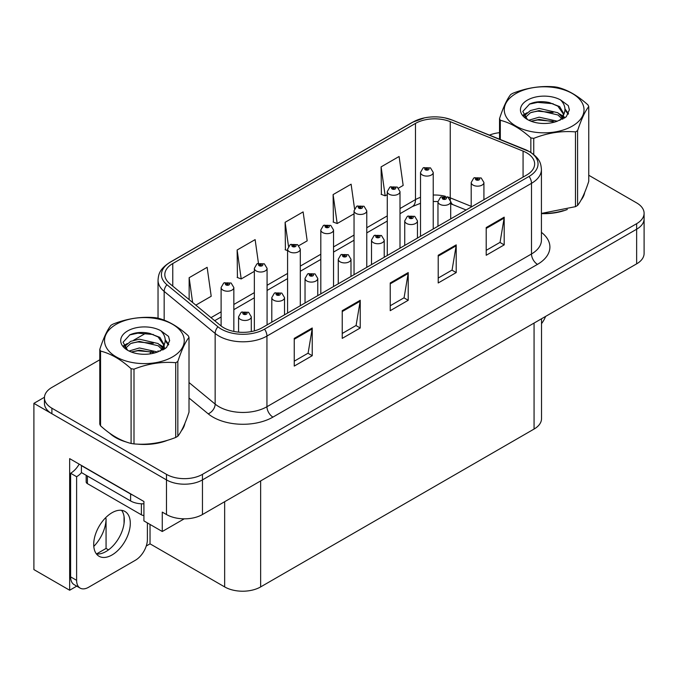 <?xml version="1.0" encoding="UTF-8"?>
<svg xmlns="http://www.w3.org/2000/svg" width="678" height="678" viewBox="0 0 678 678"><rect width="100%" height="100%" fill="white"/><g stroke="black" fill="none" stroke-linecap="round" stroke-linejoin="round"><path stroke-width="1.02" d="M76.741 586.148L69.656 590.233L69.656 458.633L143.914 501.508L143.914 520.899L162.271 531.501L162.271 512.102L166.474 514.526A25.45 14.696 0 0 0 202.459 514.526L636.642 263.852A25.45 14.696 0 0 0 644.1 253.462L644.1 218.833A25.45 14.696 0 0 1 636.642 229.223A25.45 14.696 0 0 0 644.1 218.833L644.1 213.29A25.45 14.696 0 0 0 636.642 202.9L588.758 175.255M184.213 518.831L162.271 531.501M99.785 359.781L51.892 387.426A25.45 14.696 0 0 0 44.443 397.817A25.45 14.696 0 0 0 51.892 408.207L166.474 474.354A25.45 14.696 0 0 0 202.459 474.354L202.459 479.897L636.642 229.223L202.459 479.897A25.45 14.696 0 0 1 166.474 479.897A25.45 14.696 0 0 0 202.459 479.897L202.459 514.526M69.656 590.233L33.9 569.596L33.9 403.351L166.474 479.897L51.892 413.741A25.45 14.696 0 0 1 44.443 403.351L44.443 397.817M44.46 397.257L33.9 403.351M541.519 318.77L541.519 418.665A25.45 14.696 180 0 1 534.069 429.055L260.649 586.911A25.45 14.696 180 0 1 224.655 586.911L150.033 543.832L150.033 524.433M124.057 523.374L124.057 516.551M150.033 543.832L146.262 546.01M96.539 553.934L106.065 548.434L108.531 549.858M93.793 546.409A27.145 15.67 120 0 0 106.065 518.653L105.209 518.162M106.065 548.434L106.065 518.653M109.556 433.115A40.722 23.51 0 0 0 115.599 437.573A40.722 23.51 0 0 0 126.464 442.056M526.687 152.855A27.145 15.67 180 0 1 534.645 163.932A27.145 15.67 180 0 1 526.687 175.017L262.149 327.754A27.145 15.67 180 0 1 220.714 325.66L169.729 283.616A27.145 15.67 180 0 1 164.813 274.624A27.145 15.67 180 0 1 172.771 263.539L415.478 123.413A27.145 15.67 180 0 1 450.243 121.659L523.069 151.101A27.145 15.67 180 0 1 526.687 152.855M529.086 151.465A30.544 17.628 0 0 0 525.009 149.491L452.192 120.057A30.544 17.628 0 0 0 444.853 117.87A30.544 17.628 0 0 0 424.487 117.87A30.544 17.628 0 0 0 413.08 122.032L170.364 262.157A30.544 17.628 0 0 0 166.949 284.735L217.935 326.779A30.544 17.628 0 0 0 264.547 329.135L529.086 176.407A30.544 17.628 0 0 0 529.086 151.465M294.244 338.381L294.244 366.086L312.236 355.696L312.236 327.991L294.244 338.381M294.244 361.171L308.1 353.17L312.168 328.915A6.788 3.915 -120 0 0 312.236 327.991M307.981 353.238L312.236 355.696M342.229 310.677L342.229 338.381L360.23 327.991L360.23 300.286L342.229 310.677M342.229 333.466L356.094 325.465L360.154 301.21A6.788 3.915 -120 0 0 360.23 300.286M355.967 325.533L360.23 327.991M486.202 227.554L486.202 255.267L504.195 244.877L504.195 217.163L486.202 227.554M486.202 250.351L500.059 242.343L504.118 218.087A6.788 3.915 -120 0 0 504.195 217.163M499.94 242.419L504.195 244.877M438.208 255.267L438.208 282.972L456.209 272.581L456.209 244.877L438.208 255.267M438.208 278.056L452.073 270.056L456.133 245.792A6.788 3.915 -120 0 0 456.209 244.877M451.946 270.124L456.209 272.581M390.223 282.972L390.223 310.677L408.215 300.286L408.215 272.581L390.223 282.972M390.223 305.761L404.08 297.761L408.148 273.497A6.788 3.915 -120 0 0 408.215 272.581M403.961 297.828L408.215 300.286M541.425 213.612A40.722 23.51 0 0 0 567.35 209.468M581.105 200.027A40.722 23.51 0 0 0 584.656 192.56M137.439 444.115A40.722 23.51 0 0 0 167.602 440.268M181.348 430.818A40.722 23.51 0 0 0 184.899 423.352M202.459 474.354L636.642 223.681A25.45 14.696 0 0 0 644.1 213.29M499.533 132.685A25.45 14.696 0 0 0 489.474 135.108M146.575 332.762L133.651 340.22M195.832 305.142L211.205 296.269L207.137 267.318L189.145 277.709L189.145 299.625M354.535 208.629L351.111 184.196L333.11 194.586L333.406 222.13M398.571 188.086L403.164 185.441L399.096 156.491L381.104 166.881L381.392 194.417M258.445 263.225L255.131 239.614L237.139 249.996L237.427 277.539M298.871 245.648L307.185 240.851L303.117 211.9L285.124 222.291L285.413 249.835M287.582 250.64L285.124 249.724M285.124 222.291L288.489 246.284M333.11 194.586L337.178 223.537L354.043 213.799M337.178 223.537L333.11 222.02M381.104 166.881L385.163 195.832L387.274 194.611M385.163 195.832L381.104 194.315M237.139 249.996L241.199 278.946L254.343 271.361M241.199 278.946L237.139 277.429M189.145 277.709L192.62 302.49M233.842 331.432L233.842 287.54A6.365 3.67 180 0 1 229.91 290.93A6.365 3.67 180 0 1 222.977 290.133A6.365 3.67 180 0 1 221.113 287.54L223.655 283.124A4.237 2.551 57.8 0 1 225.91 283.243A2.119 1.22 0 0 0 225.977 284.938A2.119 1.22 0 0 0 228.978 284.938A2.119 1.22 0 0 0 228.978 283.209A2.119 1.22 0 0 0 226.045 283.167L226.901 283.709A0.848 0.492 180 0 1 227.8 284.523A0.848 0.492 180 0 1 226.85 283.743L225.91 283.243M226.901 284.438L226.901 283.709M226.045 283.167A4.237 2.339 -117.9 0 0 224.062 282.887A4.237 2.339 -117.9 0 0 223.876 283.006M226.85 284.404L226.85 283.743M251.292 331.584L251.292 316.804A6.365 3.67 180 0 1 247.368 320.194A6.365 3.67 180 0 1 240.436 319.397A6.365 3.67 180 0 1 238.571 316.804L241.105 312.389A4.237 2.551 57.8 0 1 243.368 312.507A2.119 1.22 0 0 0 243.436 314.202A2.119 1.22 0 0 0 246.436 314.202A2.119 1.22 0 0 0 246.436 312.473A2.119 1.22 0 0 0 243.504 312.439L244.36 312.973A0.848 0.492 180 0 1 245.258 313.787A0.848 0.492 180 0 1 244.309 313.007L243.368 312.507M244.36 313.702L244.36 312.973M243.504 312.439A4.237 2.339 -117.9 0 0 241.521 312.151A4.237 2.339 -117.9 0 0 241.326 312.27M244.309 313.668L244.309 313.007M267.073 324.906L267.073 268.352A6.365 3.67 180 0 1 263.14 271.742A6.365 3.67 180 0 1 256.208 270.946A6.365 3.67 180 0 1 254.343 268.352L256.886 263.937A4.237 2.551 57.8 0 1 259.149 264.056A2.119 1.22 0 0 0 259.208 265.751A2.119 1.22 0 0 0 262.208 265.751A2.119 1.22 0 0 0 262.208 264.022A2.119 1.22 0 0 0 259.276 263.988L260.14 264.522A0.848 0.492 180 0 1 261.03 265.335A0.848 0.492 180 0 1 260.106 265.234L259.149 264.056M260.14 265.251L260.14 264.522M259.276 263.988A4.237 2.339 -117.9 0 0 257.293 263.7A4.237 2.339 -117.9 0 0 257.106 263.818M260.106 265.234A0.848 0.492 180 0 1 260.081 264.556M300.303 305.719L300.303 249.165A6.365 3.67 180 0 1 296.379 252.555A6.365 3.67 180 0 1 289.447 251.758A6.365 3.67 180 0 1 287.582 249.165L290.116 244.75A4.237 2.551 57.8 0 1 292.379 244.877A2.119 1.22 0 0 0 292.438 246.563A2.119 1.22 0 0 0 295.439 246.563A2.119 1.22 0 0 0 295.439 244.834A2.119 1.22 0 0 0 292.506 244.8L293.371 245.343A0.848 0.492 180 0 1 294.269 246.156A0.848 0.492 180 0 1 293.32 245.368L292.379 244.877M293.371 246.063L293.371 245.343M292.506 244.8A4.237 2.339 -117.9 0 0 290.523 244.512A4.237 2.339 -117.9 0 0 290.337 244.631M293.32 246.029L293.32 245.368M333.534 286.531L333.534 229.978A6.365 3.67 180 0 1 329.61 233.368A6.365 3.67 180 0 1 322.677 232.571A6.365 3.67 180 0 1 320.813 229.978L323.347 225.562A4.237 2.551 57.8 0 1 325.61 225.689A2.119 1.22 0 0 0 325.677 227.376A2.119 1.22 0 0 0 328.677 227.376A2.119 1.22 0 0 0 328.677 225.647A2.119 1.22 0 0 0 325.745 225.613L326.601 226.155A0.848 0.492 180 0 1 327.499 226.969A0.848 0.492 180 0 1 326.576 226.859L326.601 226.155M325.745 225.613A4.237 2.339 -117.9 0 0 323.762 225.325A4.237 2.339 -117.9 0 0 323.576 225.443M326.55 226.842L325.61 225.689M326.576 226.859A0.848 0.492 180 0 1 326.55 226.181M284.531 314.829L284.531 297.617A6.365 3.67 180 0 1 280.599 301.007A6.365 3.67 180 0 1 273.666 300.21A6.365 3.67 180 0 1 271.802 297.617L274.344 293.201A4.237 2.551 57.8 0 1 276.599 293.328A2.119 1.22 0 0 0 276.666 295.015A2.119 1.22 0 0 0 279.667 295.015A2.119 1.22 0 0 0 279.667 293.286A2.119 1.22 0 0 0 276.734 293.252L277.59 293.794A0.848 0.492 180 0 1 278.489 294.608A0.848 0.492 180 0 1 277.539 293.82L276.599 293.328M277.59 294.515L277.59 293.794M276.734 293.252A4.237 2.339 -117.9 0 0 274.751 292.964A4.237 2.339 -117.9 0 0 274.565 293.082M277.539 294.481L277.539 293.82M317.762 295.642L317.762 278.429A6.365 3.67 180 0 1 313.829 281.819A6.365 3.67 180 0 1 306.897 281.023A6.365 3.67 180 0 1 305.032 278.429L307.575 274.014A4.237 2.551 57.8 0 1 309.838 274.141A2.119 1.22 0 0 0 309.897 275.827A2.119 1.22 0 0 0 312.897 275.827A2.119 1.22 0 0 0 312.897 274.098A2.119 1.22 0 0 0 309.965 274.065L310.829 274.607A0.848 0.492 180 0 1 311.719 275.421A0.848 0.492 180 0 1 310.795 275.31L309.838 274.141M310.829 275.327L310.829 274.607M309.965 274.065A4.237 2.339 -117.9 0 0 307.981 273.776A4.237 2.339 -117.9 0 0 307.795 273.895M310.795 275.31A0.848 0.492 180 0 1 310.77 274.632M350.992 276.454L350.992 259.242A6.365 3.67 180 0 1 347.068 262.632A6.365 3.67 180 0 1 340.136 261.835A6.365 3.67 180 0 1 338.271 259.242L340.805 254.826A4.237 2.551 57.8 0 1 343.068 254.953A2.119 1.22 0 0 0 343.127 256.64A2.119 1.22 0 0 0 346.127 256.64A2.119 1.22 0 0 0 346.127 254.911A2.119 1.22 0 0 0 343.195 254.877L344.06 255.42A0.848 0.492 180 0 1 344.958 256.233A0.848 0.492 180 0 1 344.009 255.445L343.068 254.953M344.06 256.14L344.06 255.42M343.195 254.877A4.237 2.339 -117.9 0 0 341.212 254.589A4.237 2.339 -117.9 0 0 341.026 254.708M344.009 256.106L344.009 255.445M384.223 257.267L384.223 240.054A6.365 3.67 180 0 1 380.299 243.453A6.365 3.67 180 0 1 373.366 242.656A6.365 3.67 180 0 1 371.502 240.054L374.036 235.639A4.237 2.551 57.8 0 1 376.298 235.766A2.119 1.22 0 0 0 376.366 237.461A2.119 1.22 0 0 0 379.366 237.461A2.119 1.22 0 0 0 379.366 235.724A2.119 1.22 0 0 0 376.434 235.69L377.29 236.232A0.848 0.492 180 0 1 378.188 237.046A0.848 0.492 180 0 1 377.239 236.258L376.298 235.766M377.29 236.953L377.29 236.232M376.434 235.69A4.237 2.339 -117.9 0 0 374.451 235.402A4.237 2.339 -117.9 0 0 374.256 235.52M377.239 236.919L377.239 236.258M545.578 316.431A16.967 9.797 -60 0 1 541.519 323.652M112.006 554.977A25.874 14.941 120 0 0 128.905 532.179A25.874 14.941 120 0 0 124.938 511.449A25.874 14.941 120 0 0 112.006 512.729A25.874 14.941 120 0 0 95.098 535.527A25.874 14.941 120 0 0 99.064 556.265A25.874 14.941 120 0 0 112.006 554.977M121.591 510.322A25.874 14.941 -60 0 1 121.972 531.476A25.874 14.941 -60 0 1 106.005 551.519A25.874 14.941 -60 0 1 96.42 553.918M147.397 522.908L147.397 539.468A16.967 9.797 -60 0 1 135.397 560.248L88.606 587.258A16.967 9.797 -60 0 1 80.123 588.097A16.967 9.797 -60 0 1 76.614 580.334L76.614 476.71L70.614 473.244A16.967 9.797 120 0 0 79.182 464.133M81.546 472.634A16.967 9.797 -60 0 1 76.614 476.71M80.123 588.097L74.122 584.639A16.967 9.797 -60 0 1 70.614 576.868L70.614 473.244M132.846 495.118A16.967 9.797 180 0 1 130.6 494.025L81.411 465.625A16.967 9.797 0 0 0 81.606 465.532M130.6 494.025L130.6 500.949A16.967 9.797 0 0 0 143.914 503.788M81.411 465.625L81.411 472.549L130.6 500.949M583.25 195.781A40.299 23.264 180 0 1 582.809 196.705M563.308 210.621A40.299 23.264 180 0 1 542.764 213.409M183.492 426.572A40.299 23.264 180 0 1 183.06 427.496M163.559 441.412A40.299 23.264 180 0 1 143.016 444.2M121.447 440.073A40.299 23.264 180 0 1 115.904 437.395A40.299 23.264 180 0 1 112.243 434.971M86.165 475.295L86.165 481.905A4.237 2.449 0 0 0 87.411 483.634L141.397 514.805A4.237 2.449 0 0 0 143.914 515.509M515.95 93.53A39.875 23.018 -0 0 0 515.95 126.083A39.875 23.018 -0 0 0 572.342 126.083A39.875 23.018 -0 0 0 572.342 93.53A39.875 23.018 -0 0 0 515.95 93.53M541.425 213.417L575.461 206.663A45.807 26.45 -0 0 0 576.537 206.053A45.807 26.45 -0 0 0 577.58 205.434C581.292 200.79 585.021 192.764 588.758 181.348L588.758 106.599A45.807 26.45 -0 0 0 587.987 104.929C577.775 95.683 567.596 89.801 557.443 87.293A45.807 26.45 -0 0 0 554.545 86.843C540.586 85.648 526.679 87.801 512.831 93.301A45.807 26.45 -0 0 0 511.754 93.903A45.807 26.45 -0 0 0 510.712 94.522C506.966 99.234 503.245 107.26 499.533 118.608A45.807 26.45 -0 0 0 500.313 120.286L500.313 139.482M530.849 152.414L530.849 137.914C520.645 128.667 510.466 122.786 500.313 120.286M530.849 137.914A45.807 26.45 -0 0 0 533.747 138.363L533.747 154.508M575.461 206.663L575.461 131.905C561.613 130.693 547.705 132.846 533.747 138.363M575.461 131.905A45.807 26.45 -0 0 0 576.537 131.303A45.807 26.45 -0 0 0 577.58 130.684L577.58 205.434M557.341 121.201L539.129 117.175L528.798 120.226M554.799 122.032L539.129 119.379L531.12 121.235M563.045 118.93L562.867 118.464M562.325 117.353L557.858 112.743L539.129 108.378L530.433 110.548L525.416 114.828L524.755 117.158M561.613 118.447L557.858 114.946L539.129 110.582L530.433 112.743L525.153 117.591M559.901 120.353L562.884 116.218L563.537 113.319L559.638 106.59L548.994 102.48C541.739 101.005 535.289 101.514 529.628 104.022L522.806 111.463L527.391 119.438M562.52 119.201L563.537 115.065M563.477 114.192L557.858 106.149L549.502 102.581M527.382 100.132A23.705 13.687 -0 0 0 527.382 119.481A23.705 13.687 -0 0 0 557.019 121.294L566.257 116.811L569.376 109.802L568.308 105.624L560.537 99.92A23.705 13.687 -0 0 0 527.382 100.132M560.537 99.92C565.477 104.937 566.257 110.37 562.884 116.218M499.533 139.168L499.533 118.608M588.758 106.599C585.046 111.243 581.326 119.269 577.58 130.684M553.062 121.294L537.62 119.972L531.476 121.091M564.342 118.175L563.257 117.302M562.604 116.828L561.503 116.108M553.062 112.497L537.62 111.175L531.476 112.294M525.535 114.616L523.721 115.735M568.198 114.192L564.944 109.921M553.121 103.717L537.62 102.378L529.349 104.149M569.367 110.022L568.308 105.624M565.045 117.709L563.452 116.353M562.977 115.997L559.18 113.718M527.026 112.768L523.314 114.929M568.469 113.667L564.944 108.811M116.201 324.321A39.875 23.018 -0 0 0 116.201 356.874A39.875 23.018 -0 0 0 172.585 356.874A39.875 23.018 -0 0 0 172.585 324.321A39.875 23.018 -0 0 0 116.201 324.321M112.006 324.694A45.807 26.45 -0 0 0 110.955 325.321C107.217 330.025 103.488 338.051 99.785 349.399A45.807 26.45 -0 0 0 100.556 351.077L100.556 425.826C110.709 435.047 120.887 440.92 131.091 443.454A45.807 26.45 -0 0 0 133.998 443.904C147.846 445.115 161.745 442.963 175.712 437.454A45.807 26.45 -0 0 0 176.788 436.852A45.807 26.45 -0 0 0 177.831 436.225C181.543 431.589 185.272 423.555 189.009 412.148L189.009 337.39A45.807 26.45 -0 0 0 188.23 335.72C178.026 326.474 167.847 320.592 157.694 318.092A45.807 26.45 -0 0 0 154.796 317.643C140.838 316.448 126.93 318.601 113.082 324.092A45.807 26.45 -0 0 0 112.006 324.694M131.091 443.454L131.091 368.705C120.887 359.459 110.709 353.585 100.556 351.077M131.091 368.705A45.807 26.45 -0 0 0 133.998 369.154L133.998 443.904M175.712 437.454L175.712 362.705C161.864 361.493 147.957 363.645 133.998 369.154M175.712 362.705A45.807 26.45 -0 0 0 176.788 362.103A45.807 26.45 -0 0 0 177.831 361.476L177.831 436.225M99.785 349.399L99.785 424.157A45.807 26.45 -0 0 0 100.556 425.826M157.593 352.001L139.38 347.967L129.04 351.026M155.05 352.823L139.38 350.17L131.363 352.026M163.288 349.721L163.11 349.255M162.576 348.145L158.11 343.534L139.38 339.17L130.684 341.339L125.667 345.627L125.006 347.958M161.856 349.246L158.11 345.738L139.38 341.373L130.684 343.534L125.405 348.382M160.152 351.145L163.127 347.026L163.788 344.119L159.889 337.381L149.245 333.279C141.99 331.796 135.532 332.313 129.879 334.813L123.057 342.254L127.642 350.229M162.762 349.992L163.788 345.865M163.729 344.983L158.11 336.941L149.753 333.373M127.633 330.923A23.705 13.687 -0 0 0 127.633 350.272A23.705 13.687 -0 0 0 157.262 352.094L166.508 347.611L169.619 340.602L168.559 336.415L160.788 330.711A23.705 13.687 -0 0 0 127.633 330.923M160.788 330.711C165.729 335.737 166.508 341.17 163.127 347.009M189.009 337.39C185.297 342.034 181.577 350.06 177.831 361.476M153.313 352.085L137.863 350.763L131.718 351.882M164.593 348.967L163.508 348.094M162.856 347.619L161.754 346.899M153.313 343.288L137.863 341.966L131.718 343.085M125.777 345.407L123.972 346.526M168.449 344.983L165.195 340.712M153.372 334.508L137.863 333.169L129.6 334.94M169.619 340.814L168.559 336.415M165.296 348.509L163.703 347.144M163.228 346.789L159.432 344.517M127.278 343.568L123.566 345.721M168.712 344.466L165.195 339.61M366.773 267.344L366.773 210.79A6.365 3.67 180 0 1 362.84 214.18A6.365 3.67 180 0 1 355.908 213.384A6.365 3.67 180 0 1 354.043 210.79L356.586 206.375A4.237 2.551 57.8 0 1 358.84 206.502A2.119 1.22 0 0 0 358.908 208.197A2.119 1.22 0 0 0 361.908 208.197A2.119 1.22 0 0 0 361.908 206.459A2.119 1.22 0 0 0 358.976 206.426L359.832 206.968A0.848 0.492 180 0 1 360.73 207.782A0.848 0.492 180 0 1 359.781 206.993L358.84 206.502M359.832 207.688L359.832 206.968M358.976 206.426A4.237 2.339 -117.9 0 0 356.992 206.137A4.237 2.339 -117.9 0 0 356.806 206.256M359.781 207.654L359.781 206.993M400.003 248.165L400.003 191.603A6.365 3.67 180 0 1 396.071 195.001A6.365 3.67 180 0 1 389.138 194.205A6.365 3.67 180 0 1 387.274 191.603L389.816 187.187A4.237 2.551 57.8 0 1 392.079 187.314A2.119 1.22 0 0 0 392.138 189.009A2.119 1.22 0 0 0 395.138 189.009A2.119 1.22 0 0 0 395.138 187.272A2.119 1.22 0 0 0 392.206 187.238L393.071 187.781A0.848 0.492 180 0 1 393.96 188.594A0.848 0.492 180 0 1 393.037 188.484L392.079 187.314M393.071 188.501L393.071 187.781M392.206 187.238A4.237 2.339 -117.9 0 0 390.223 186.95A4.237 2.339 -117.9 0 0 390.036 187.069M393.037 188.484A0.848 0.492 180 0 1 393.011 187.806M433.234 228.978L433.234 172.415A6.365 3.67 180 0 1 429.31 175.814A6.365 3.67 180 0 1 422.377 175.017A6.365 3.67 180 0 1 420.513 172.415L423.047 168A4.237 2.551 57.8 0 1 425.309 168.127A2.119 1.22 0 0 0 425.369 169.822A2.119 1.22 0 0 0 428.369 169.822A2.119 1.22 0 0 0 428.369 168.085A2.119 1.22 0 0 0 425.437 168.051L426.301 168.593A0.848 0.492 180 0 1 427.199 169.407A0.848 0.492 180 0 1 426.25 168.619L425.309 168.127M426.301 169.314L426.301 168.593M425.437 168.051A4.237 2.339 -117.9 0 0 423.453 167.763A4.237 2.339 -117.9 0 0 423.267 167.881M426.25 169.288L426.25 168.619M417.462 238.08L417.462 220.867A6.365 3.67 180 0 1 413.529 224.265A6.365 3.67 180 0 1 406.597 223.469A6.365 3.67 180 0 1 404.732 220.867L407.275 216.452A4.237 2.551 57.8 0 1 409.529 216.579A2.119 1.22 0 0 0 409.597 218.274A2.119 1.22 0 0 0 412.597 218.274A2.119 1.22 0 0 0 412.597 216.536A2.119 1.22 0 0 0 409.665 216.502L410.521 217.045A0.848 0.492 180 0 1 411.419 217.858A0.848 0.492 180 0 1 410.47 217.07L409.529 216.579M410.521 217.765L410.521 217.045M409.665 216.502A4.237 2.339 -117.9 0 0 407.681 216.214A4.237 2.339 -117.9 0 0 407.495 216.333M410.47 217.74L410.47 217.07M450.692 218.892L450.692 201.68A6.365 3.67 180 0 1 446.76 205.078A6.365 3.67 180 0 1 439.827 204.281A6.365 3.67 180 0 1 437.963 201.68L440.505 197.264A4.237 2.551 57.8 0 1 442.768 197.391A2.119 1.22 0 0 0 442.827 199.086A2.119 1.22 0 0 0 445.827 199.086A2.119 1.22 0 0 0 445.827 197.349A2.119 1.22 0 0 0 442.895 197.315L443.759 197.857A0.848 0.492 180 0 1 444.649 198.671A0.848 0.492 180 0 1 443.726 198.561L442.768 197.391M443.759 198.578L443.759 197.857M442.895 197.315A4.237 2.339 -117.9 0 0 440.912 197.027A4.237 2.339 -117.9 0 0 440.725 197.154M443.726 198.561A0.848 0.492 180 0 1 443.7 197.891M483.923 199.713L483.923 182.492A6.365 3.67 180 0 1 479.999 185.891A6.365 3.67 180 0 1 473.066 185.094A6.365 3.67 180 0 1 471.202 182.492L473.736 178.077A4.237 2.551 57.8 0 1 475.998 178.204A2.119 1.22 0 0 0 476.058 179.899A2.119 1.22 0 0 0 479.058 179.899A2.119 1.22 0 0 0 479.058 178.17A2.119 1.22 0 0 0 476.125 178.128L476.99 178.67A0.848 0.492 180 0 1 477.888 179.484A0.848 0.492 180 0 1 476.965 179.382L476.99 178.67M476.125 178.128A4.237 2.339 -117.9 0 0 474.142 177.839A4.237 2.339 -117.9 0 0 473.956 177.967M476.939 179.365L475.998 178.204M476.965 179.382A0.848 0.492 180 0 1 476.939 178.704M636.642 263.852L636.642 223.681M166.474 514.526L166.474 474.354M260.649 586.911L260.649 480.931M534.069 429.055L534.069 323.075M224.655 586.911L224.655 501.712M541.425 232.359A42.417 24.493 180 0 1 537.485 264.369L272.946 417.106A8.483 4.899 60 0 1 266.946 406.715L531.493 253.979A33.934 19.594 0 0 0 541.425 240.131L541.425 169.475A33.934 19.594 180 0 1 531.493 183.331A8.483 4.899 -120 0 0 529.086 176.407M272.946 417.106A42.417 24.493 180 0 1 212.96 417.106A42.417 24.493 180 0 1 208.205 413.834L189.009 398.003M217.935 326.779A8.483 5.678 129.5 0 0 215.155 333.449L215.155 404.096A33.934 19.594 0 0 0 218.96 406.715A33.934 19.594 0 0 0 266.946 406.715L266.946 336.059A33.934 19.594 180 0 1 215.155 333.449L164.169 291.404A33.934 19.594 180 0 1 158.033 280.167L158.033 318.177M525.543 149.711A8.483 3.975 112 0 0 525.272 149.575A8.483 3.975 112 0 0 525.009 149.491M424.487 117.87L412.436 122.303A8.483 4.899 60 0 1 413.08 122.032M170.364 262.157A8.483 4.899 -120 0 0 169.729 262.428C159.313 269.293 158.533 274.276 158.033 280.167M166.949 284.735A8.483 5.678 129.5 0 0 164.169 291.404L164.169 320.16M452.692 120.26A8.483 3.975 112 0 0 452.446 120.133A8.483 3.975 112 0 0 452.192 120.057M264.547 329.135A8.483 4.899 60 0 1 266.946 336.059L531.493 183.331L531.493 253.979A8.483 4.899 60 0 0 537.485 264.369M150.075 353.882A42.417 24.493 180 0 1 151.033 351.323M51.892 408.207L51.892 413.741M164.169 345.068L164.169 349.229M158.033 350.814A33.934 19.594 0 0 0 158.076 351.857M189.009 382.536L215.155 404.096A8.483 5.678 -50.5 0 1 208.205 413.834M172.771 263.539L172.771 286.124M523.069 151.101L523.069 177.111M450.243 121.659L450.243 197.849A27.145 15.67 0 0 0 447.302 196.815M471.202 206.324L450.243 197.849A15.272 7.153 -68 0 0 450.387 199.968M445.361 196.281A27.145 15.67 0 0 0 433.234 195.035M420.513 197.315A27.145 15.67 0 0 0 415.478 199.612L400.003 208.544M415.478 123.413L415.478 199.612A15.272 8.814 60 0 1 412.317 206.595L400.003 213.706M387.274 215.892L366.773 227.732M354.043 235.071L333.534 246.919M320.813 254.258L300.303 266.098M287.582 273.446L267.073 285.285M254.343 292.633L233.842 304.473M221.113 311.821L211.011 317.651M466.133 209.985L453.277 204.79A15.272 7.153 -68 0 1 450.684 201.391M390.223 283.845L408.148 273.497M438.208 256.14L456.133 245.792M486.202 228.435L504.118 218.087M342.229 311.558L360.154 301.21M294.244 339.263L312.168 328.915M76.614 580.334L70.614 576.868M141.397 514.805L141.397 503.796M87.411 483.634L87.411 476.015M541.425 169.475C540.866 163.644 540.383 158.838 529.73 151.736L452.446 120.133L444.853 117.87M412.436 122.303L169.729 262.428M453.277 204.79L450.692 203.849M437.971 201.561L433.234 201.493M420.513 203.298L412.317 206.595M387.274 221.053L366.773 232.893M354.043 240.241L333.534 252.08M320.813 259.428L300.303 271.268M287.582 278.616L267.073 290.455M254.343 297.803L233.842 309.643M221.113 316.99L214.697 320.694M233.842 287.54L231.096 282.997L224.062 282.887M221.113 325.974L221.113 287.54M251.292 316.804L248.555 312.261L241.521 312.151M238.571 332.135L238.571 316.804M267.073 268.352L264.327 263.81L257.293 263.7M254.343 330.889L254.343 268.352M300.303 249.165L297.566 244.622L290.523 244.512M287.582 313.067L287.582 249.165M333.534 229.978L330.796 225.435L323.762 225.325M320.813 293.879L320.813 229.978M284.531 297.617L281.785 293.074L274.751 292.964M271.802 322.177L271.802 297.617M317.762 278.429L315.016 273.887L307.981 273.776M305.032 302.99L305.032 278.429M350.992 259.242L348.255 254.699L341.212 254.589M338.271 283.802L338.271 259.242M384.223 240.054L381.485 235.512L374.451 235.402M371.502 264.615L371.502 240.054M584.444 193.061L584.444 193.535M184.696 423.86L184.696 424.335M366.773 210.79L364.027 206.248L356.992 206.137M354.043 274.692L354.043 210.79M400.003 191.603L397.257 187.06L390.223 186.95M387.274 255.504L387.274 191.603M433.234 172.415L430.496 167.881L423.453 167.763M420.513 236.317L420.513 172.415M417.462 220.867L414.716 216.333L407.681 216.214M404.732 245.428L404.732 220.867M450.692 201.68L447.946 197.145L440.912 197.027M437.963 226.24L437.963 201.68M483.923 182.492L481.185 177.958L474.142 177.839M471.202 207.053L471.202 182.492"/></g></svg>
